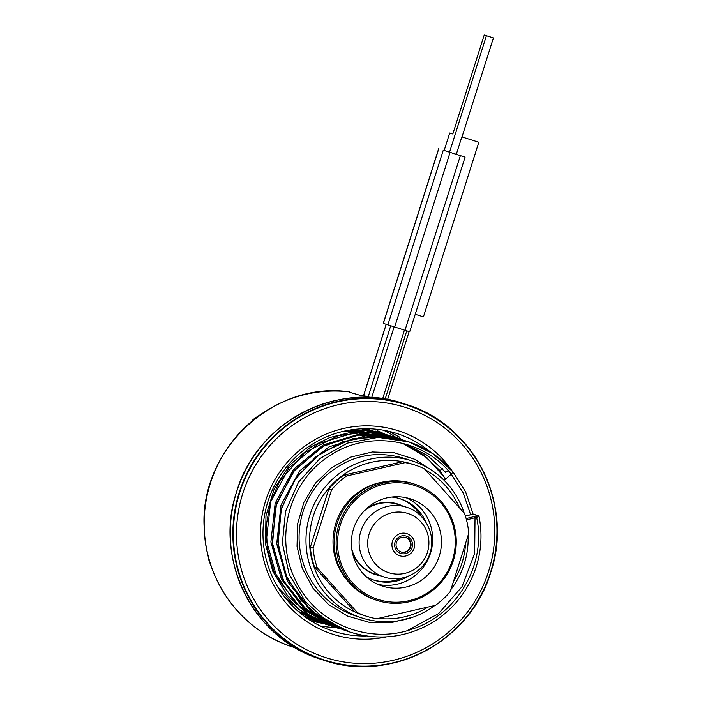 <?xml version="1.0" encoding="UTF-8"?>
<svg xmlns="http://www.w3.org/2000/svg" width="701" height="701" viewBox="0 0 701 701"><rect width="100%" height="100%" fill="white"/><g stroke="black" fill="none" stroke-linecap="round" stroke-linejoin="round"><path stroke-width="1.05" d="M363.477 615.259A79.388 77.96 -72.1 0 1 313.312 516.076A79.388 77.96 -72.1 0 1 411.627 463.957A79.388 77.96 -72.1 0 1 412.267 464.167M425.314 469.819A79.388 77.96 -72.1 0 1 459.409 507.664M465.543 544.037A79.388 77.96 -72.1 0 1 461.933 563.192A79.388 77.96 -72.1 0 1 453.845 580.919M427.776 607.171A79.388 77.96 -72.1 0 1 378.286 618.413M434.751 605.515A82.446 80.957 -72.1 0 1 362.145 618.037A82.446 80.957 -72.1 0 1 361.742 617.914A82.446 80.957 -72.1 0 1 309.903 514.99A82.446 80.957 -72.1 0 1 412.004 460.872A82.446 80.957 -72.1 0 1 412.407 461.004A82.446 80.957 -72.1 0 1 464.15 513.027M468.11 535.485A82.446 80.957 -72.1 0 1 464.246 563.919A82.446 80.957 -72.1 0 1 451.015 589.392M396.328 456.211L403.68 458.191C374.097 449.779 347.661 456.088 324.361 477.118C313.619 487.624 306.188 500.19 302.078 514.814C296.777 534.924 298.486 554.403 307.204 573.252C317.632 594.238 333.869 608.503 355.906 616.021L350.167 613.927M413.073 617.134L391.324 622.628L368.954 622.269L347.477 616.056L328.383 604.411L312.961 588.139L302.271 568.371L297.031 546.465L297.592 523.927L303.901 502.319L315.494 483.129L331.555 467.69L350.964 457.052L372.345 451.961L394.207 452.75L415.027 459.374L433.323 471.352M349.431 430.116L386.172 434.567L381.107 432.938L361.365 428.837L381.107 432.938M322.258 623.128L299.958 612.884M363.162 428.767L380.477 432.736L375.385 431.089M316.309 621.209L305.163 616.924M339.827 628.797L305.417 609.73L281.504 579.341L270.893 541.987L275.142 503.327L293.561 469.249L323.284 444.907L359.727 433.998L398.107 438.423M328.716 625.213L300.405 610.632L278.183 587.71L300.405 610.632L328.716 625.213L333.86 626.869L308.072 614.339L287.375 595.377L272.794 571.297L265.469 544.029L265.977 515.761L274.24 488.755L289.583 465.192L310.753 446.94L329.672 437.573L350.062 432.543L370.969 432.105L392.174 436.513L386.917 434.804L364.923 430.528L342.474 431.544M466.498 519.949L479.063 516.646L478.213 515.699A1.218 1.2 -72.1 0 1 479.011 516.593M477.574 515.673A1.218 1.2 -72.1 0 1 478.205 515.699L473.701 514.245L465.341 515.875L473.061 514.219L477.574 515.673L466.139 518.591M402.803 443.347L423.01 454.537L439.851 470.476L442.699 468.68M367.14 428.828L366.474 428.723M473.114 514.175L465.622 491.83L453.074 472.036L433.113 453.766L408.946 441.919L378.137 437.38L347.389 443.12L319.901 458.55L298.556 482.078L285.579 511.292L282.354 543.179L289.25 574.452L305.566 601.879L325.983 620.28L350.684 632.311L358.956 634.58M350.684 632.311L346.18 630.856L321.479 618.825L301.062 600.424L284.737 572.997L277.85 541.724L281.075 509.837L294.052 480.623L315.397 457.087L342.885 441.665L373.633 435.926L404.433 440.465L408.946 441.919C426.488 447.694 441.201 457.735 453.074 472.036M475.015 517.908L474.682 553.396L461.994 586.728L438.528 613.62L407.255 630.611M339.862 628.806L334.543 627.097L300.913 608.275L277 577.887L266.389 540.532L270.639 501.872L289.057 467.795L318.78 443.453L355.223 432.543L392.779 436.697L365.685 432.158L338.338 435.61L304.479 452.715L279.41 481.657L270.271 502.897L266.187 525.697L267.388 548.848L273.811 571.087L296.067 603.868L329.277 625.231M440.377 471.326L445.477 479.142L440.377 471.326M438.66 148.726L383.263 323.363L404.976 330.276L409.691 331.766L465.087 157.138L444.171 150.47M415.237 314.302L423.422 316.878L478.818 142.25L461.828 136.879L456.29 154.343L465.087 157.138M452.881 134.022L449.709 133.015L444.171 150.478L449.543 152.205L486.406 35.76L493.399 37.977L486.406 35.76M449.709 133.015L452.828 133.996M461.828 136.879L478.818 142.25M449.543 152.205L456.29 154.343M484.277 35.068L491.199 37.267L484.277 35.068M377.646 430.87A100.76 98.946 -72.1 0 1 384.49 434.024M323.319 623.469A100.76 98.946 -72.1 0 1 310.674 620.639M335.7 627.465A103.818 101.943 -72.1 0 1 320.304 625.975M430.379 451.961A103.818 101.943 107.9 0 0 396.994 433.568A103.818 101.943 107.9 0 0 396.486 433.402A103.818 101.943 107.9 0 0 267.913 501.557A103.818 101.943 107.9 0 0 333.194 631.154A103.818 101.943 107.9 0 0 333.702 631.321A103.818 101.943 107.9 0 0 366.334 635.973M383.508 430.221A103.818 101.943 -72.1 0 1 395.872 437.336A103.818 101.943 -72.1 0 1 396.871 438.02M388.775 431.29L399.228 436.916L400.814 438.931L395.872 437.336M371.767 397.616L359.806 395.224L349.194 392.183M387.487 431.001L387.96 432.517L387.513 431.01M208.819 558.373L208.618 559.38L209.143 559.547M252.456 420.758L252.93 419.68L253.534 419.873M260.79 414.414A122.14 119.932 107.9 0 0 252.93 419.68M208.618 559.38A122.14 119.932 107.9 0 0 211.509 567.039M425.954 522.298A42.752 41.981 107.9 0 0 400.437 498.849A42.752 41.981 107.9 0 0 391.736 497.044M366.062 576.59A42.752 41.981 107.9 0 0 374.168 580.209A42.752 41.981 107.9 0 0 408.578 576.108M406.019 497.701A45.802 44.978 -72.1 0 1 430.493 553.229A45.802 44.978 -72.1 0 1 378.023 584.406M439.282 556.059A45.802 44.978 107.9 0 0 410.488 498.884A45.802 44.978 107.9 0 0 353.541 528.878A45.802 44.978 107.9 0 0 382.343 586.062A45.802 44.978 107.9 0 0 439.282 556.059M452.434 560.23A59.848 58.77 -72.1 0 1 378.321 599.521A59.848 58.77 -72.1 0 1 340.397 524.716A59.848 58.77 -72.1 0 1 414.51 485.425A59.848 58.77 -72.1 0 1 452.434 560.23M377.725 600.608A61.066 59.962 -72.1 0 1 377.427 600.512A61.066 59.962 -72.1 0 1 339.03 524.278A61.066 59.962 -72.1 0 1 414.659 484.189A61.066 59.962 -72.1 0 1 414.957 484.286A61.066 59.962 -72.1 0 1 453.354 560.52A61.066 59.962 -72.1 0 1 377.725 600.608M414.957 484.286L412.977 483.646A61.066 59.971 107.9 0 0 337.05 523.638A61.066 59.971 107.9 0 0 375.456 599.881L377.427 600.512M346.443 476.04L405.178 462.625A79.388 77.96 -72.1 0 1 415.316 465.149L412.565 464.264A79.388 77.96 107.9 0 0 402.435 461.74L343.692 475.147L346.443 476.04A79.388 77.96 -72.1 0 0 331.555 489.85L313.093 548.059A79.388 77.96 -72.1 0 0 317.299 567.924L314.547 567.03L354.82 611.833L357.571 612.718L317.299 567.924M415.316 465.149A79.388 77.96 -72.1 0 1 424.271 468.68L464.544 513.474A79.388 77.96 -72.1 0 1 468.75 533.338L450.279 591.548A79.388 77.96 -72.1 0 1 435.4 605.357L376.656 618.773A79.388 77.96 -72.1 0 1 366.527 616.249A79.388 77.96 -72.1 0 1 357.571 612.718M331.555 489.85L328.804 488.965L310.341 547.174L313.093 548.059M310.341 547.174A79.388 77.96 107.9 0 0 314.547 567.03M354.82 611.833A79.388 77.96 107.9 0 0 363.775 615.364L366.527 616.249M343.692 475.147A79.388 77.96 107.9 0 0 328.804 488.965M405.178 462.625L402.435 461.74M242.739 493.574A131.297 128.931 -72.1 0 1 405.344 407.386A131.297 128.931 -72.1 0 1 488.544 571.499A131.297 128.931 -72.1 0 1 325.947 657.687A131.297 128.931 -72.1 0 1 242.739 493.574M451.952 470.695A106.867 104.94 107.9 0 0 397.958 430.668A106.867 104.94 107.9 0 0 265.609 500.829A106.867 104.94 107.9 0 0 333.325 634.405A106.867 104.94 107.9 0 0 386.409 636.894M399.5 498.56A42.752 41.981 -72.1 0 1 421.538 516.681M401.708 578.088A42.752 41.981 -72.1 0 1 373.23 579.893M401.252 552.055A7.632 7.492 107.9 0 0 410.698 547.06A7.632 7.492 107.9 0 0 405.905 537.518A7.632 7.492 107.9 0 0 405.861 537.501A7.632 7.492 107.9 0 0 396.415 542.495A7.632 7.492 107.9 0 0 401.209 552.046A7.632 7.492 107.9 0 0 401.252 552.055M405.625 537.43A7.632 7.492 -72.1 0 1 410.138 546.903A7.632 7.492 -72.1 0 1 400.937 551.95M328.199 625.047L304.295 613.822L284.755 597.199M308.992 446.371L311.524 447.729M445.547 472.202L427.4 455.475L405.607 444.11M402.663 443.321L426.944 457.692L445.801 478.862M476.145 516.199L476.636 517.522C486.748 563.271 457.937 614.085 413.143 628.762C368.98 645.314 315.538 623.329 295.673 580.463C274.038 538.491 289.066 482.078 328.252 456.728C366.36 429.713 422.668 437.722 451.278 474.165L444.092 480.325M453.03 472.01L451.278 474.165L463.343 493.171L470.599 514.622M473.701 514.245A1.218 1.2 107.9 0 0 473.061 514.219M317.018 621.437L304.409 616.372L322.241 623.119M367.306 428.723L369.331 429.345M316.291 621.2L308.782 618.746M327.437 624.801L322.933 623.347L297.855 611.088M334.543 627.097L300.913 608.275L277 577.887L266.389 540.532L270.639 501.872L289.057 467.795L318.78 443.453L355.223 432.543L392.779 436.697L398.098 438.423M340.335 628.963L306.714 610.133L282.81 579.736L272.216 542.372L276.483 503.73L294.911 469.652L324.633 445.319L361.076 434.418L398.632 438.589L403.645 440.21L365.58 435.873L329.137 446.774L299.415 471.107L280.987 505.184L276.72 543.836L287.314 581.19L311.218 611.587L345.155 630.514L327.13 623.61M405.765 444.154L427.592 455.519L445.67 472.36L448.526 470.555M386.216 324.318L363.635 395.513A43.97 43.173 -72.1 0 1 363.469 396.021M363.635 395.513L367.639 396.81M382.65 398.746L404.424 330.101M394.137 326.841L371.688 397.598M368.156 396.906L390.729 325.755M404.976 330.276L460.373 155.648M450.077 152.38L394.681 327.017M387.872 324.843L443.269 150.216M438.756 148.761L383.359 323.389M400.814 438.931A6.107 5.994 -72.1 0 1 398.816 436.662M292.974 647.049C242.625 631.557 205.472 581.856 204.228 528.344C198.909 450.577 273.521 380.468 349.449 391.885A131.297 128.931 107.9 0 0 210.721 482.2A131.297 128.931 107.9 0 0 210.414 483.138A131.297 128.931 107.9 0 0 292.974 647.049L295.48 647.855M349.01 582.4A59.822 58.744 -72.1 0 1 335.858 523.253A59.822 58.744 -72.1 0 1 381.318 482.367M403.723 403.653A134.355 131.928 107.9 0 0 236.675 491.638A134.355 131.928 107.9 0 0 321.154 659.352L323.722 660.184A134.355 131.928 -72.1 0 1 239.243 492.461A134.355 131.928 -72.1 0 1 406.282 404.477A134.355 131.928 -72.1 0 1 490.761 572.2A134.355 131.928 -72.1 0 1 323.722 660.184C390.492 683.703 470.757 641.433 490.788 572.2C514.122 504.562 473.71 424.324 406.282 404.477L403.723 403.653C336.944 380.126 256.689 422.405 236.658 491.629C213.314 559.267 253.736 639.505 321.154 659.352M240.014 491.752A133.996 131.578 107.9 0 0 239.733 492.619A133.996 131.578 107.9 0 0 324.642 660.105A133.996 131.578 107.9 0 0 490.306 573.006A133.996 131.578 107.9 0 0 490.586 572.139A133.996 131.578 107.9 0 0 405.677 404.661A133.996 131.578 107.9 0 0 240.014 491.752M366.57 508.54A36.995 36.329 -72.1 0 1 396.827 503.739A36.995 36.329 -72.1 0 1 397.642 503.993A36.995 36.329 -72.1 0 1 402.514 505.938M379.995 575.679A36.995 36.329 -72.1 0 1 376.095 574.776A36.995 36.329 -72.1 0 1 375.272 574.522A36.995 36.329 -72.1 0 1 352.366 552.546M351.753 548.962A36.645 35.979 107.9 0 0 375.359 574.18L384.078 576.993A36.645 35.979 -72.1 0 1 383.894 576.932A36.645 35.979 -72.1 0 1 360.884 531.104A36.645 35.979 -72.1 0 1 406.23 507.138A36.645 35.979 -72.1 0 1 406.414 507.2L397.87 504.44A36.645 35.979 107.9 0 0 397.695 504.378A36.645 35.979 107.9 0 0 396.88 504.133A36.645 35.979 107.9 0 0 363.985 511.09M407.719 513.421A31.116 30.555 107.9 0 0 369.173 533.847A31.116 30.555 107.9 0 0 388.897 572.743A31.116 30.555 107.9 0 0 427.435 552.318A31.116 30.555 107.9 0 0 407.719 513.421M399.815 555.762A11.602 11.391 -72.1 0 1 392.586 540.909A11.602 11.391 -72.1 0 1 407.518 533.89A11.602 11.391 -72.1 0 1 414.063 548.497A11.602 11.391 -72.1 0 1 399.815 555.762M400.806 553.448A9.095 8.938 -72.1 0 1 395.136 541.803A9.095 8.938 -72.1 0 1 406.843 536.3A9.095 8.938 -72.1 0 1 411.978 547.753A9.095 8.938 -72.1 0 1 400.806 553.448M355.942 616.039L361.742 617.914M403.688 458.191L412.407 461.004M350.649 632.293C378.636 640.784 405.441 637.805 431.08 623.347C452.531 610.422 467.401 592.108 475.681 568.432C481.342 551.389 482.472 534.127 479.063 516.646M346.145 630.839L311.472 611.106L287.375 579.131L277.999 544.44L281.346 508.628L296.251 477.293L320.769 453.056L352.901 438.616L387.828 436.714M390.396 437.091L404.433 440.465M322.802 621.34L300.747 604.604L284.159 582.356L272.444 545.247L275.624 506.402L293.053 471.878L322.031 446.721L355.968 435.014L391.605 436.618M278.358 587.999L298.258 609.003L323.345 623.303M342.623 431.509L366.754 430.677L386.917 434.804M322.933 623.347L297.881 611.106M386.172 324.283L363.416 396.012M377.375 431.728L378.102 429.433M387.583 399.561L409.139 331.591M406.782 330.846L385.121 399.132M462.003 136.932L493.399 37.977M452.82 134.005L484.216 35.05M388.766 431.29L399.824 437.345M384.078 576.993C402.54 583.39 424.578 571.885 429.985 553.089C436.346 534.688 425.078 512.685 406.414 507.2"/></g></svg>
